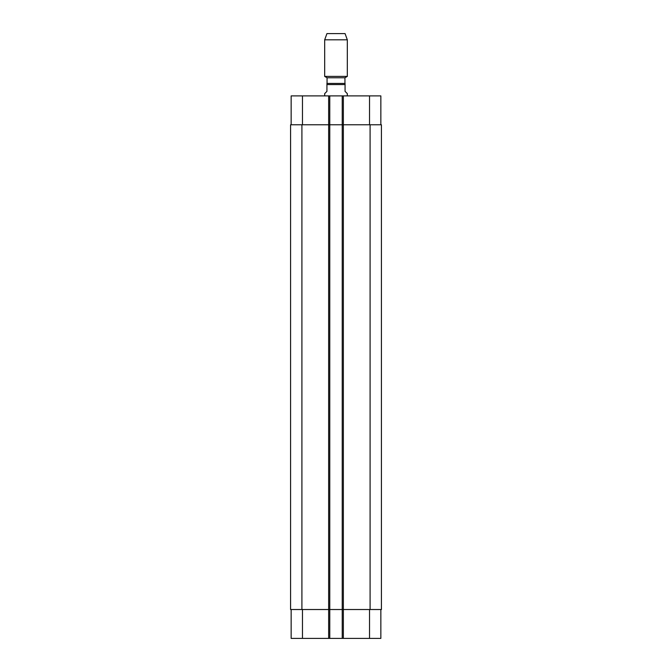 <?xml version="1.0" encoding="UTF-8"?>
<svg xmlns="http://www.w3.org/2000/svg" width="672" height="672" viewBox="0 0 672 672"><rect width="100%" height="100%" fill="white"/><g stroke="black" fill="none" stroke-linecap="round" stroke-linejoin="round"><path stroke-width="1.01" d="M347.323 95.894L347.323 93.626L345.064 91.358L345.064 83.437L326.936 83.437L326.936 91.358L324.677 93.626L324.677 95.894M344.946 77.767L327.054 77.767L327.054 83.437L344.946 83.437L344.946 77.767L347.323 76.398L347.323 39.824L324.677 39.824L324.677 76.398L347.323 76.398M327.054 77.767L324.677 76.398M324.677 39.824L326.936 33.6L345.064 33.6L347.323 39.824M291.152 609.521L291.152 638.4L380.848 638.4L380.848 609.521M291.152 124.774L291.152 95.894L380.848 95.894L380.848 124.774M329.767 638.4L329.767 124.774L290.581 124.774L290.581 609.521L381.419 609.521L381.419 124.774L329.767 124.774L329.767 95.894M342.233 638.4L342.233 95.894M381.419 609.521L381.419 124.774M326.936 84.563L345.064 84.563M302.476 124.774L302.476 95.894M328.642 638.4L328.642 95.894M343.358 638.4L343.358 95.894M369.524 124.774L369.524 95.894M302.476 609.521L302.476 638.4M369.524 609.521L369.524 638.4M370.087 609.521L370.087 124.774M301.913 609.521L301.913 124.774"/></g></svg>
